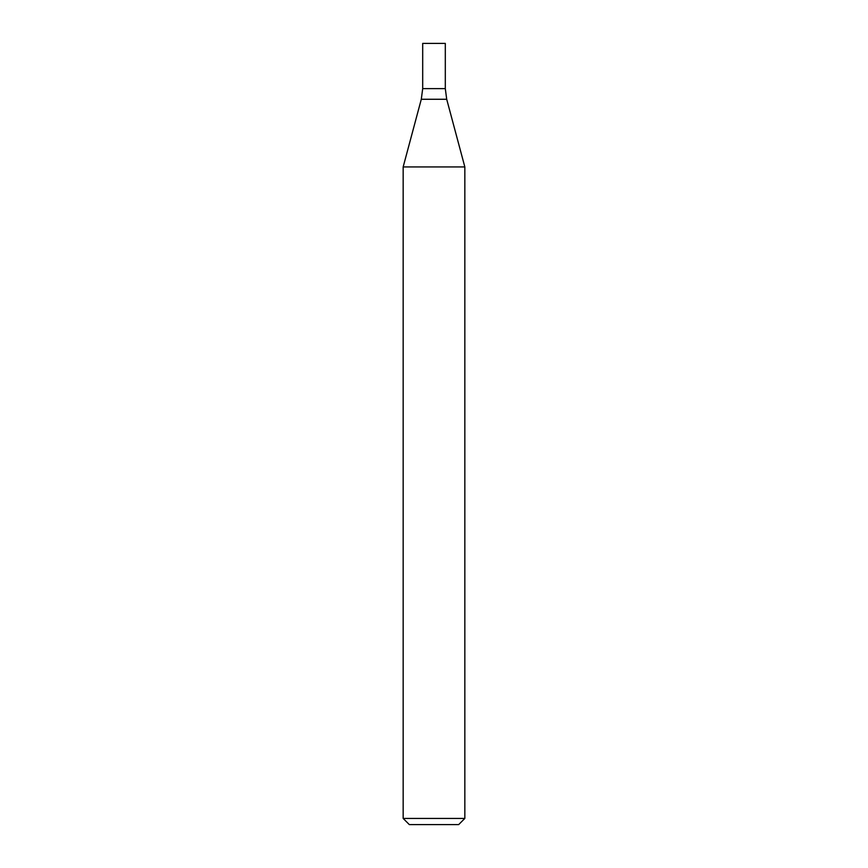 <?xml version="1.0" encoding="UTF-8"?>
<svg xmlns="http://www.w3.org/2000/svg" width="868" height="868" viewBox="0 0 868 868"><rect width="100%" height="100%" fill="white"/><g stroke="black" fill="none" stroke-linecap="round" stroke-linejoin="round"><path stroke-width="0.65" stroke-dasharray="4.34 3.25" d="M464.836 818.437L403.164 818.437M464.836 166.927L403.164 166.927M458.673 824.6L409.327 824.6M434 88.623L445.306 88.623L434 88.623M422.694 43.4L445.306 43.4M421.295 99.267L446.705 99.267"/><path stroke-width="1.3" d="M434 818.437L464.836 818.437L464.836 166.927L403.164 166.927L403.164 818.437L434 818.437M403.164 818.437L409.327 824.6L458.673 824.6L464.836 818.437M421.295 99.267L446.705 99.267L445.306 88.623L422.694 88.623L422.694 43.4L445.306 43.4L445.306 88.623L422.694 88.623L421.295 99.267L403.164 166.927M446.705 99.267L464.836 166.927"/></g></svg>
